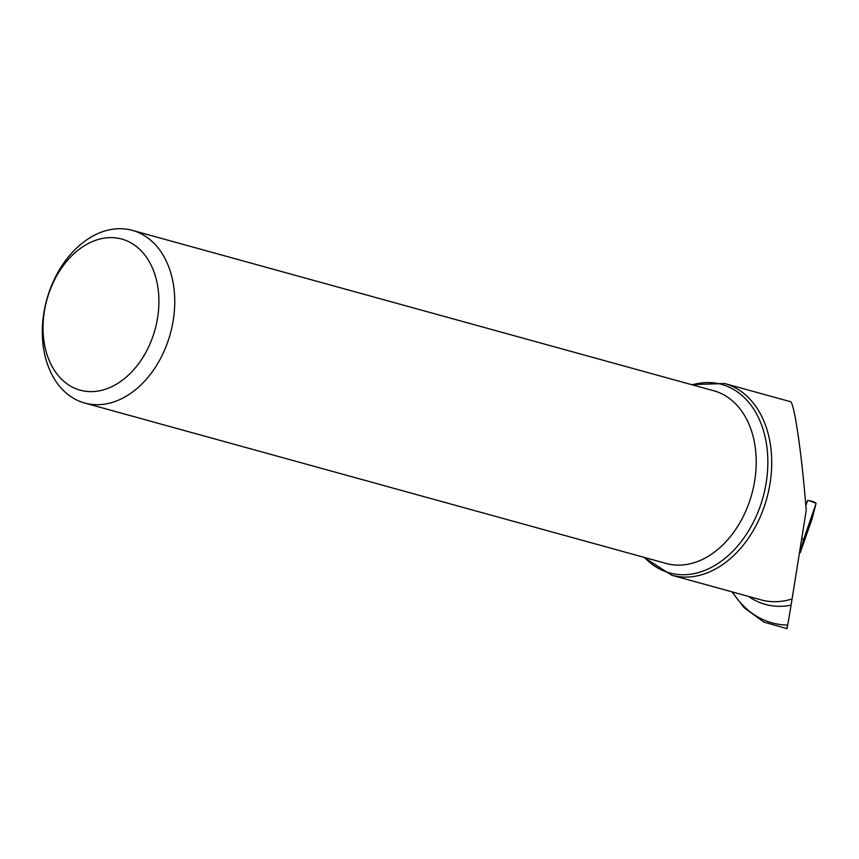 <?xml version="1.0" encoding="UTF-8"?>
<svg xmlns="http://www.w3.org/2000/svg" width="859" height="859" viewBox="0 0 859 859"><rect width="100%" height="100%" fill="white"/><g stroke="black" fill="none" stroke-linecap="round" stroke-linejoin="round"><path stroke-width="1.29" d="M787.123 626.866C786.78 629.711 786.984 629.11 787.735 625.062L791.085 605.166A102.672 73.477 105.4 0 1 748.597 596.436M792.084 598.959L806.247 510.257L804.153 486.559C799.622 439.099 793.609 401.883 790.409 401.668L724.642 383.522A99.44 71.168 105.4 0 1 770.877 477.389A99.44 71.168 105.4 0 1 671.759 575.24L760.934 599.84A99.44 71.168 -74.6 0 0 792.084 598.959L791.085 605.166M44.367 311.452A78.362 56.082 105.4 0 1 139.963 249.593A78.362 56.082 105.4 0 1 118.617 382.846A78.362 56.082 105.4 0 1 44.367 311.452M132.34 230.373L713.808 390.781A89.561 64.103 105.4 0 1 755.448 475.317A89.561 64.103 105.4 0 1 666.176 563.45L84.708 403.043A89.561 64.103 105.4 0 1 43.82 313.073A89.561 64.103 105.4 0 1 132.34 230.373A89.561 64.103 105.4 0 1 173.98 314.909A89.561 64.103 105.4 0 1 84.708 403.043M799.407 553.228L800.201 552.734L812.034 519.061L800.201 552.713L803.584 539.602L816.05 503.492L812.034 519.061M810.445 519.738L816.05 503.471C815.782 502.386 812.979 501.345 807.632 500.378L805.86 505.532M803.584 539.602L801.801 538.185M815.996 503.191L809.135 500.647M732.437 591.98A118.682 84.944 -74.6 0 0 787.735 625.062M644.615 557.502A97.797 69.998 -74.6 0 0 718.178 563.364A97.797 69.998 -74.6 0 0 767.012 476.681A97.797 69.998 -74.6 0 0 692.247 384.832M731.932 591.84L744.195 607.764L763.973 622.131L786.973 628.627M671.759 575.24L643.821 557.287M691.452 384.617L724.642 383.522"/></g></svg>
